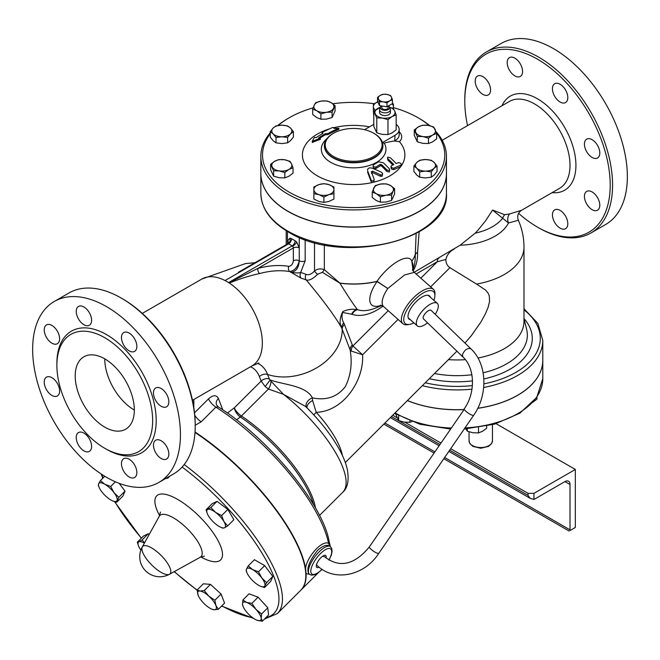 <?xml version="1.0" encoding="UTF-8"?>
<svg xmlns="http://www.w3.org/2000/svg" width="660" height="660" viewBox="0 0 660 660"><rect width="100%" height="100%" fill="white"/><g stroke="black" fill="none" stroke-linecap="round" stroke-linejoin="round"><path stroke-width="0.99" d="M319.102 567.138A7.441 2.722 -53.2 0 1 316.792 567.41A7.441 2.722 -53.2 0 1 316.486 564.754L316.676 564.993C333.539 582.302 364.072 576.139 378.634 553.55L473.492 415.536C488.136 395.051 487.278 363.932 470.869 348.76L431.137 310.373A5.726 2.335 -48.4 0 0 426.97 311.693A5.726 2.335 -48.4 0 0 423.258 316.965A5.726 2.335 -48.4 0 0 423.481 318.887L462.94 357.019L462.412 354.799C464.524 349.825 467.346 347.812 470.869 348.76M378.634 553.55C375.697 552.989 372.587 550.968 369.295 547.486L369.245 547.066C354.205 565.059 339.322 568.277 324.596 556.735L322.616 556.24M435.229 314.325A15.048 6.146 131.6 0 0 437.291 303.369A15.048 6.146 131.6 0 0 430.064 304.351A15.048 6.146 131.6 0 0 418.877 315.769A15.048 6.146 131.6 0 0 417.326 325.891A15.048 6.146 131.6 0 0 427.564 322.839M533.948 499.43L530.12 498.292L528.041 495.396L528.041 493.342L533.948 493.342L533.948 499.43A5.016 2.896 -60 0 0 534.542 499.15L564.985 481.569A7.103 4.1 120 0 1 568.54 481.222A7.103 4.1 120 0 1 570.009 484.473L564.985 481.569M528.041 493.342L450.697 448.693M440.789 442.976L404.869 422.235M396.998 417.689L392.725 415.222M533.948 493.342L575.33 469.458L496.097 423.712M570.603 530.211L575.33 527.48L575.33 469.458M570.058 530.516A5.016 2.896 -60 0 1 570.009 529.864L570.009 484.473M222.898 528.157L221.001 527.381A12.54 4.331 -134.9 0 0 224.54 527.777L222.898 528.157M207.298 513.571L206.069 509.784L210.837 507.54L215.49 512.308L221.628 515.6L223.905 521.499L227.667 525.913L224.54 527.777A12.54 4.331 -134.9 0 0 223.905 521.499A12.54 4.331 -134.9 0 0 215.49 512.308A12.54 4.331 -134.9 0 0 207.71 509.404A12.54 4.331 -134.9 0 0 207.347 513.686A12.54 4.331 -134.9 0 0 208.345 515.683A12.54 4.331 -134.9 0 0 216.761 524.865A12.54 4.331 -134.9 0 0 221.001 527.381M246.857 572.566L246.147 570.809L246.444 569.093A12.54 4.331 -134.9 0 0 246.857 572.566A12.54 4.331 -134.9 0 0 249.472 576.964A12.54 4.331 -134.9 0 0 258.671 585.337A12.54 4.331 -134.9 0 0 260.518 586.253A12.54 4.331 -134.9 0 0 264.833 585.832L264.536 587.548L260.617 586.294M261.805 577.962L266.623 582.631L264.833 585.832A12.54 4.331 -134.9 0 0 261.805 577.962A12.54 4.331 -134.9 0 0 252.607 569.596L258.472 571.808L261.805 577.962M246.444 569.093L248.234 565.892L252.607 569.596A12.54 4.331 -134.9 0 0 246.444 569.093M242.987 606.193L242.517 604.362A12.54 4.331 -134.9 0 0 243.086 606.449A12.54 4.331 -134.9 0 0 247.739 613.297A12.54 4.331 -134.9 0 0 256.748 620.136L256.748 620.144A12.54 4.331 -134.9 0 0 257.095 620.276L256.757 620.144M261.22 618.329L262.325 621.208L257.095 620.276A12.54 4.331 -134.9 0 0 261.22 618.329A12.54 4.331 -134.9 0 0 255.989 609.403L261.591 613.965L261.22 618.329M242.897 599.998L246.642 602.423A12.54 4.331 -134.9 0 0 242.517 604.362L242.897 599.998L249.092 593.81L258.076 597.168L267.795 607.778L261.591 613.965M246.642 602.423L251.881 603.356L255.989 609.403A12.54 4.331 -134.9 0 0 246.642 602.423M197.142 589.982L199.955 591.013A12.54 4.331 -134.9 0 0 198.148 595.27L197.142 589.982L203.346 583.803L210.457 584.372L204.262 590.56L208.824 596.137A12.54 4.331 -134.9 0 0 199.955 591.013L204.262 590.56M198.239 595.493L198.148 595.27A12.54 4.331 -134.9 0 0 198.239 595.493A12.54 4.331 -134.9 0 0 205.21 604.651A12.54 4.331 -134.9 0 0 211.893 609.18A12.54 4.331 -134.9 0 0 214.079 609.766L212.182 609.295M215.886 605.509L218.377 609.312L214.079 609.766A12.54 4.331 -134.9 0 0 215.886 605.509A12.54 4.331 -134.9 0 0 208.824 596.137L214.879 600.22L215.886 605.509M144.367 543.163A12.54 4.331 -134.9 0 0 138.946 541.827L142.073 539.962L144.54 542.842M138.534 545.993L137.313 542.207L138.946 541.827A12.54 4.331 -134.9 0 0 138.583 546.117A12.54 4.331 -134.9 0 0 139.582 548.105A12.54 4.331 -134.9 0 0 140.861 550.06M110.682 486.478L114.007 492.632A12.54 4.331 -134.9 0 0 104.816 484.267L110.682 486.478L115.376 481.792M99.066 487.237L98.348 485.48L98.653 483.772L100.435 480.571L104.816 484.267A12.54 4.331 -134.9 0 0 98.653 483.772A12.54 4.331 -134.9 0 0 99.066 487.237A12.54 4.331 -134.9 0 0 101.681 491.642A12.54 4.331 -134.9 0 0 110.88 500.008A12.54 4.331 -134.9 0 0 112.728 500.932A12.54 4.331 -134.9 0 0 117.043 500.503A12.54 4.331 -134.9 0 0 114.007 492.632L118.833 497.31L116.746 502.219L112.827 500.973M206.069 509.784L212.273 503.596L217.033 501.353L210.837 507.54M217.033 501.353L227.832 509.413L221.628 515.6M227.832 509.413L233.863 519.725L227.667 525.913M248.234 565.892L254.43 559.713L264.668 565.62L258.472 571.808M264.668 565.62L272.819 576.452L266.623 582.631M272.819 576.452L270.732 581.361L264.536 587.548M258.076 597.168L251.881 603.356M267.795 607.778L268.529 615.029L262.325 621.208M210.457 584.372L221.075 594.041L224.582 603.124L218.377 609.312M221.075 594.041L214.879 600.22M142.073 539.962L148.269 533.775L143.509 536.019L137.313 542.207M119.171 483.334L125.029 491.122L122.942 496.039L116.746 502.219M104.767 476.256L100.435 480.571M148.269 533.775L149.193 534.468M125.029 491.122L118.833 497.31M167.302 477.568L167.83 478.129L165.652 478.516M169.909 476.058L167.83 478.129M194.782 415.346A8.357 2.887 -134.9 0 0 201.193 421.814L215.911 407.129L218.147 406.774L216.521 404.893A8.357 6.188 158.9 0 1 218.41 398.475C216.398 394.738 213.114 394.853 208.552 398.822L194.527 412.813M245.231 268.331L238.45 272.25M442.175 140.275L509.462 101.425A50.16 28.957 60 0 1 548.113 114.865A50.16 28.957 60 0 1 570.009 165.346A50.16 28.957 60 0 1 559.622 188.314L521.565 210.284L509.578 213.939L504.735 214.714L492.566 210.061L508.481 222.989L518.356 220.283A66.883 66.883 0 0 1 523.982 247.137A66.883 38.618 180 0 1 476.553 284.08L485.545 290.037L488.029 293.007L489.283 295.845L489.571 301.471L488.095 307.411L485.43 313.772L480.884 322.08L471.331 335.692L464.962 343.06M411.815 261.36A5.016 3.803 34.8 0 1 411.815 261.245L413.168 271.12L411.815 261.36A62.675 36.184 0 0 0 415.288 254.438L417.599 251.971L419.158 231.841M509.578 213.939A8.357 7.062 -105.1 0 0 508.481 222.989A53.509 30.888 180 0 1 460.152 245.215L414.191 272.266M460.152 245.215L475.151 233.203L477.906 230.274L485.694 220.663L492.566 210.061M467.536 125.631A102.828 59.367 60 0 1 464.788 101.178A102.828 59.367 60 0 1 537.496 59.202A102.828 59.367 60 0 1 610.211 185.146A102.828 59.367 60 0 1 537.496 227.123A102.828 59.367 60 0 1 518.628 213.353M560.125 102.028A10.865 6.278 60 0 1 553.022 92.458A10.865 6.278 60 0 1 554.689 83.746A10.865 6.278 60 0 1 565.554 90.016A10.865 6.278 60 0 1 565.554 102.572A10.865 6.278 60 0 1 560.125 102.028M520.311 76.444L520.311 76.444A10.865 6.278 60 0 1 509.446 70.174A10.865 6.278 60 0 1 509.446 57.626A10.865 6.278 60 0 1 520.311 63.896A10.865 6.278 60 0 1 520.311 76.444L520.311 76.444M490.57 89.941A10.865 6.278 60 0 1 488.317 94.916A10.865 6.278 60 0 1 477.444 88.646A10.865 6.278 60 0 1 477.452 76.098A10.865 6.278 60 0 1 485.826 79.01A10.865 6.278 60 0 1 490.57 89.941M554.689 209.88L554.689 209.88A10.865 6.278 60 0 1 565.554 216.15A10.865 6.278 60 0 1 565.554 228.698A10.865 6.278 60 0 1 554.689 222.428A10.865 6.278 60 0 1 554.689 209.88M584.43 196.383A10.865 6.278 60 0 1 586.682 191.408A10.865 6.278 60 0 1 597.547 197.678A10.865 6.278 60 0 1 597.547 210.226A10.865 6.278 60 0 1 589.174 207.314A10.865 6.278 60 0 1 584.43 196.383M586.682 151.709A10.865 6.278 60 0 1 586.682 139.161A10.865 6.278 60 0 1 597.547 145.431A10.865 6.278 60 0 1 597.547 157.987A10.865 6.278 60 0 1 586.682 151.709M195.03 432.003A123.313 42.553 45.1 0 1 305.596 568.87L306.083 573.655A123.313 42.553 45.1 0 1 301.059 589.957A123.313 42.553 45.1 0 1 300.919 590.098M151.66 547.973A19.379 6.691 45.1 0 1 167.087 562.601A19.379 6.691 45.1 0 1 169.521 574.241A19.379 6.691 45.1 0 1 169.505 574.249A19.379 6.691 45.1 0 1 151.618 564.861A19.379 6.691 45.1 0 1 142.263 546.942L142.263 546.942A19.379 6.691 45.1 0 1 151.66 547.973M195.005 432.44A123.313 42.553 45.1 0 1 282.909 519.94A123.313 42.553 45.1 0 1 300.778 590.238L277.447 613.511A123.313 42.553 -134.9 0 0 184.206 464.549M395.662 413.993L398.656 420.552L404.258 422.144L409.852 422.276L411.873 421.649M465.803 428.67L467.305 431.17L472.898 432.762L478.492 432.902L482.584 431.269L486.684 428.167L486.684 426.121M532.834 402.253L536.935 399.16L536.935 397.138M409.852 420.89L409.852 422.276M398.656 415.717L398.656 420.552M467.305 428.843L467.305 431.17M478.492 427.614L478.492 432.902M523.982 247.137L523.982 321.329A66.883 38.618 180 0 1 477.947 358.017M465.325 359.65A66.883 38.618 180 0 1 448.643 359.634L447.868 360.203M454.237 249.067C449.691 251.402 446.911 254.867 445.896 259.471C445.822 262.993 447.158 265.733 449.914 267.688L476.553 284.08M407.426 400.554A85.693 49.475 0 0 0 412.417 402.451A85.693 49.475 0 0 0 463.757 409.563M477.757 408.251A85.693 49.475 0 0 0 542.792 360.236L542.792 340.436L537.884 323.483L523.982 308.74M407.385 400.603A85.693 49.475 0 0 0 463.708 409.629M477.724 408.325A85.693 49.475 0 0 0 542.792 360.302A85.693 49.475 0 0 0 542.792 360.269M378.518 99.107L377.52 97.441L380.251 95.378A6.691 3.861 0 0 0 378.518 99.107A6.691 3.861 0 0 0 383.245 101.838L379.516 101.747L378.518 99.107M382.981 94.289L386.71 94.38A6.691 3.861 0 0 0 380.251 95.378L382.981 94.289M390.439 95.444L391.438 97.111A6.691 3.861 0 0 0 386.71 94.38L390.439 95.444M389.705 100.84L386.974 102.902L383.245 101.838A6.691 3.861 0 0 0 389.705 100.84A6.691 3.861 0 0 0 391.438 97.111L392.436 99.751L389.705 100.84M392.436 99.751L392.436 103.628L386.974 106.788L386.974 102.902M386.974 106.788L379.516 105.633L379.516 101.747M379.516 105.633L377.52 101.326L377.52 97.441M388.154 106.103L388.154 107.662A3.176 1.832 180 0 1 386.191 109.362A3.176 1.832 180 0 1 382.734 108.966A3.176 1.832 180 0 1 381.802 107.662L381.802 105.98M381.488 105.938A4.595 2.656 0 0 0 380.507 107.035L379.698 108.974A5.437 3.135 0 0 0 379.541 109.717A5.437 3.135 0 0 0 381.133 111.928A5.437 3.135 0 0 0 387.057 112.612A5.437 3.135 0 0 0 390.415 109.717A5.437 3.135 0 0 0 390.258 108.974L389.45 107.035A4.595 2.656 0 0 0 388.459 105.93M390.415 109.717L390.415 112.439A5.437 3.135 180 0 1 387.057 115.343A5.437 3.135 180 0 1 381.133 114.658A5.437 3.135 180 0 1 379.541 112.439L379.541 109.717M380.507 107.035A4.595 2.656 0 0 0 381.727 109.543A4.595 2.656 0 0 0 387.23 109.981A4.595 2.656 0 0 0 389.45 107.035M380.407 107.291A10.032 5.791 0 0 0 377.883 108.347A10.032 5.791 0 0 0 375.284 113.941A10.032 5.791 0 0 0 382.379 118.041L376.786 117.901L373.791 111.441L373.791 126.365L376.786 132.825L382.379 134.417L387.973 134.557L392.073 132.924L396.165 129.822L396.165 114.906L392.073 116.539L387.973 119.633L382.379 118.041A10.032 5.791 0 0 0 392.073 116.539A10.032 5.791 0 0 0 394.672 110.946L396.165 114.906M389.532 107.25L393.17 108.446L394.672 110.946A10.032 5.791 0 0 0 389.548 107.291M373.791 111.441L380.457 107.168M376.786 132.825L376.786 117.901M387.973 134.557L387.973 119.633M270.229 131.695L273.125 128.073A10.032 5.791 0 0 0 273.125 133.864L270.229 131.695L270.229 137.057L273.125 140.687L276.02 142.849L281.812 143.583L287.603 142.849L290.499 140.687L293.395 137.057L293.395 131.695L290.499 133.864L287.603 137.486L281.812 136.76L276.02 137.486L273.125 133.864A10.032 5.791 0 0 0 281.812 136.76A10.032 5.791 0 0 0 290.499 133.864A10.032 5.791 0 0 0 290.499 128.073L293.395 131.695M281.812 125.177L287.603 125.903L290.499 128.073A10.032 5.791 0 0 0 281.812 125.177A10.032 5.791 0 0 0 273.125 128.073L276.02 125.903L281.812 125.177M312.7 109.131L312.7 114.493L316.8 117.595L320.892 119.229L326.486 119.097L332.087 117.496L335.082 111.037L335.082 105.674L332.087 112.134L326.486 112.266L320.892 113.867L316.8 110.764L312.7 109.131L314.201 105.171A10.032 5.791 0 0 0 316.8 110.764A10.032 5.791 0 0 0 326.486 112.266A10.032 5.791 0 0 0 333.58 108.174A10.032 5.791 0 0 0 330.99 102.572L335.082 105.674M315.703 102.671L321.296 101.079A10.032 5.791 0 0 0 314.201 105.171L315.703 102.671M321.296 101.079L326.89 100.947L330.99 102.572A10.032 5.791 0 0 0 321.296 101.079M374.467 110.839L373.37 110.748L373.791 116.358M377.776 101.879A10.032 5.791 0 0 0 373.37 106.672L373.37 104.057L378.386 101.656M373.37 110.748L373.37 106.672A10.032 5.791 0 0 0 375.334 110.113M392.989 108.372A10.032 5.791 0 0 0 393.434 106.672L393.434 108.793M392.436 103.48L393.434 104.057L393.434 106.672A10.032 5.791 0 0 0 392.123 103.81M414.29 129.97L414.29 135.333L417.285 141.793L422.887 143.385L428.48 143.517L432.572 141.892L436.672 138.79L436.672 133.427L432.572 135.061L428.48 138.155L422.887 136.562L417.285 136.43L414.29 129.97L418.382 126.868L422.483 125.235L428.076 125.367A10.032 5.791 0 0 0 418.382 126.868A10.032 5.791 0 0 0 415.792 132.462A10.032 5.791 0 0 0 422.887 136.562A10.032 5.791 0 0 0 432.572 135.061A10.032 5.791 0 0 0 435.171 129.467A10.032 5.791 0 0 0 428.076 125.367L433.669 126.968L436.672 133.427M413.894 166.056L416.79 162.426L419.686 160.264L425.477 159.53A10.032 5.791 0 0 0 416.79 162.426A10.032 5.791 0 0 0 416.79 168.218L413.894 166.056L413.894 171.418L416.79 175.048L419.686 177.21L425.477 177.944L431.269 177.21L434.164 175.048L437.06 171.418L437.06 166.056L434.164 168.218A10.032 5.791 0 0 0 434.164 162.426A10.032 5.791 0 0 0 425.477 159.53L431.269 160.264L434.164 162.426L437.06 166.056M425.477 171.113L419.686 171.847L416.79 168.218A10.032 5.791 0 0 0 425.477 171.113A10.032 5.791 0 0 0 434.164 168.218L431.269 171.847L425.477 171.113M372.207 192.076L375.21 185.617L380.803 184.024L386.397 183.884L390.497 185.518A10.032 5.791 0 0 0 380.803 184.024A10.032 5.791 0 0 0 373.709 188.117A10.032 5.791 0 0 0 376.307 193.71L372.207 192.076L372.207 197.439L376.307 200.541L380.399 202.174L386.001 202.034L391.594 200.442L394.589 193.982L394.589 188.62L393.088 191.119A10.032 5.791 0 0 0 390.497 185.518L394.589 188.62M391.594 195.079L386.001 195.212A10.032 5.791 0 0 0 393.088 191.119L391.594 195.079L391.594 200.442M386.001 195.212L380.399 196.812L376.307 193.71A10.032 5.791 0 0 0 386.001 195.212M313.863 193.694L313.863 187.003L318.879 184.602L323.895 183.661L328.911 184.602L333.927 187.003L333.927 189.618A10.032 5.791 0 0 0 328.911 184.602A10.032 5.791 0 0 0 318.879 184.602A10.032 5.791 0 0 0 313.863 189.618A10.032 5.791 0 0 0 318.879 194.634A10.032 5.791 0 0 0 328.911 194.634L323.895 197.035L318.879 194.634L313.863 193.694L313.863 199.056L318.879 201.457L323.895 202.397L328.911 201.457L333.927 199.056L333.927 193.694L328.911 194.634A10.032 5.791 0 0 0 333.927 189.618L333.927 193.694M276.02 142.849L276.02 137.486M287.603 142.849L287.603 137.486M332.087 117.496L332.087 112.134M320.892 119.229L320.892 113.867M417.285 141.793L417.285 136.43M323.895 202.397L323.895 197.035M428.48 143.517L428.48 138.155M431.269 177.21L431.269 171.847M419.686 177.21L419.686 171.847M380.399 202.174L380.399 196.812M270.625 164.323L274.717 161.23L278.817 159.596L284.411 159.728L290.004 161.329L291.505 163.82A10.032 5.791 0 0 0 284.411 159.728A10.032 5.791 0 0 0 274.717 161.23A10.032 5.791 0 0 0 272.126 166.823A10.032 5.791 0 0 0 279.221 170.915L273.62 170.783L270.625 164.323L270.625 169.686L273.62 176.146L279.221 177.746L284.815 177.878L288.907 176.245L293.007 173.151L293.007 167.788L288.907 169.422L284.815 172.516L279.221 170.915A10.032 5.791 0 0 0 288.907 169.422A10.032 5.791 0 0 0 291.505 163.82L293.007 167.788M284.815 177.878L284.815 172.516M273.62 176.146L273.62 170.783M338.869 128.246A116.127 91.591 -155.1 0 0 334.207 128.452A120.508 25.468 -98.8 0 0 332.953 127.38A111.713 64.499 120 0 0 322.154 132.594A118.833 25.113 81.2 0 1 322.905 133.386A112.712 65.076 120 0 0 316.206 137.585A120.433 69.531 -120 0 0 314.432 137.379A112.291 23.727 98.8 0 0 312.262 141.397A117.554 92.713 -24.9 0 1 320.339 138.262A120.433 69.531 -120 0 0 318.565 137.94A113.949 65.785 -60 0 1 325.273 133.741A119.13 93.951 24.9 0 1 328.07 133.485A114.799 66.281 -60 0 1 338.869 128.246L338.869 129.335A113.479 65.522 120 0 0 328.07 134.566A117.86 92.953 -155.1 0 0 325.273 134.83A112.612 65.018 120 0 0 319.861 138.171M322.154 132.594L322.154 133.708A117.562 24.841 -98.8 0 1 322.228 133.782M312.262 141.397L312.262 142.494A116.267 91.699 155.1 0 1 320.339 139.343L320.339 138.262M325.273 133.741L325.273 134.83M328.07 133.485L328.07 134.566M400.942 165.124L400.661 166.741A109.642 63.302 120 0 0 393.847 169.653L391.735 169.199L390.992 167.953L390.992 166.444L392.131 167.987L393.847 168.16A111.466 64.358 -60 0 1 400.942 165.124L401.428 164.439L400.909 163.391L398.574 162.624A112.835 65.15 120 0 0 396.214 163.556A120.178 69.382 -120 0 0 390.299 157.724L387.915 157.138L387.445 157.814L387.932 158.746A120.574 69.613 60 0 1 393.847 164.571A112.835 65.15 120 0 0 391.479 165.676L390.992 166.444M382.231 142.7L384.219 143.137A118.701 68.533 120 0 1 394.688 141.001L399.457 141.71A51.241 29.584 180 0 1 401.395 165.701L400.942 166.32L401.395 165.701A51.241 29.584 180 0 1 400.661 166.741A51.241 29.584 180 0 1 373.948 182.135A51.241 29.584 180 0 1 372.232 182.539L370.986 181.351A119.551 31.795 -101.3 0 0 367.686 172.491L367.686 171.047A121.217 32.241 78.7 0 1 370.986 179.85C372.727 181.615 373.774 181.426 374.146 179.289A121.143 32.216 -101.3 0 0 371.407 171.922L371.365 171.682M392.857 165.025A118.891 68.64 -120 0 0 387.932 160.19L387.445 157.814M383.32 162.723L378.592 161.815A116.275 67.13 120 0 0 373.519 164.868L373.032 165.709L373.494 166.708L375.886 167.087A115.236 66.536 -60 0 1 380.366 164.365L381.546 164.596A121.217 69.985 60 0 1 386.867 169.95L389.268 170.519L389.722 169.719L389.235 168.646A121.143 69.944 -120 0 0 383.32 162.723M389.722 169.719L389.218 172.037L386.867 171.427A119.551 69.019 -120 0 0 381.546 166.031L380.366 165.8A113.479 65.522 120 0 0 375.886 168.523L373.486 168.135L373.032 165.726M371.407 171.922L372.471 171.163A117.843 90.973 30.8 0 1 380.416 174.801L381.62 175.007L382.552 174.314L382.486 173.291L381.505 172.326A118.602 91.558 -149.2 0 0 371.935 168.028L369.32 167.863L367.768 169.075L367.504 170.115M382.627 173.902L382.165 176.286L380.416 176.294A116.119 89.644 -149.2 0 0 372.471 172.615L371.407 173.374M329.381 128.914A51.241 29.584 180 0 0 307.123 167.359A51.241 29.584 180 0 0 372.232 182.539L373.948 182.135L374.146 179.289M333.448 127.784A51.241 29.584 180 0 1 369.509 126.844M446.449 173.473A92.796 53.575 180 0 1 446.449 173.539A92.796 53.575 180 0 1 389.161 223.039A92.796 53.575 180 0 1 288.024 211.423A92.796 53.575 180 0 1 260.849 173.539A92.796 53.575 180 0 1 260.849 173.473M342.433 455.532A64.35 22.209 -134.9 0 0 316.222 412.327C343.241 411.485 364.056 380.795 362.612 354.775L352.91 345.947A8.357 6.74 -44.7 0 0 351.219 351.054L362.612 354.775L398.054 319.415M434.874 295.853L434.957 293.923A22.993 9.389 131.6 0 0 433.422 289.327A22.993 9.389 131.6 0 0 422.383 290.821A22.993 9.389 131.6 0 0 405.289 308.278A22.993 9.389 131.6 0 0 402.922 323.73A22.993 9.389 131.6 0 0 407.665 324.695L409.571 324.39A21.318 8.704 -48.4 0 1 405.388 312.997A21.318 8.704 -48.4 0 1 423.217 292.974A21.318 8.704 -48.4 0 1 434.874 295.853A21.318 8.704 -48.4 0 1 433.909 300.366M381.596 305.44A62.7 62.7 0 0 1 371.027 309.557L371.027 309.557A50.704 29.279 -60 0 1 357.538 309.697L357.382 309.507C353.785 304.978 347.96 296.208 339.9 283.198A62.675 36.184 0 0 0 376.984 281.474L387.799 288.511L404.539 275.005L414.282 272.349L433.422 289.327M436.582 133.171A91.129 52.61 180 0 1 405.57 198.206A91.129 52.61 180 0 1 289.212 192.175A91.129 52.61 180 0 1 270.229 133.79M278.19 125.474A91.129 52.61 180 0 1 289.212 117.769A91.129 52.61 180 0 1 313.137 107.844M332.772 103.76A91.129 52.61 180 0 1 373.997 103.686M393.434 107.638A91.129 52.61 180 0 1 418.085 117.769A91.129 52.61 180 0 1 429.231 125.581M270.229 132.858A92.796 53.575 0 0 0 260.849 156.338A92.796 53.575 0 0 0 288.024 194.221A92.796 53.575 0 0 0 389.161 205.837A92.796 53.575 0 0 0 446.449 156.338A92.796 53.575 0 0 0 436.095 131.744M429.792 125.713A92.796 53.575 0 0 0 419.265 118.454L418.085 117.769M289.212 117.769L288.024 118.454A92.796 53.575 0 0 0 277.687 125.557M446.449 156.338L446.449 173.398A92.796 53.575 180 0 1 389.161 222.898A92.796 53.575 180 0 1 288.024 211.282A92.796 53.575 180 0 1 260.849 173.398L260.849 156.338M394.688 141.001L395.026 135.308L382.453 142.576M396.165 124.451A14.215 8.209 180 0 1 399.193 129.508A14.215 8.209 180 0 1 395.026 135.308M364.534 129.707L373.791 124.369M373.75 133.262L374.335 133.609A29.263 16.896 0 0 1 382.907 145.546A29.263 16.896 0 0 1 364.848 161.155A29.263 16.896 0 0 1 332.953 157.493A29.263 16.896 0 0 1 324.382 145.546A29.263 16.896 0 0 1 332.953 133.609L333.548 133.262A28.421 16.409 180 0 1 373.75 133.262A28.421 16.409 180 0 1 373.75 156.469A28.421 16.409 180 0 1 333.548 156.469A28.421 16.409 180 0 1 333.548 133.262M236.544 419.834L240.314 416.98A83.762 28.908 45.1 0 1 313.541 504.661M315.488 508.002A83.605 28.85 -134.9 0 0 241.428 415.99A8.357 3.935 -56.3 0 1 240.314 416.98A8.357 4.051 -126.9 0 1 234.325 407.839A8.357 2.887 -134.9 0 0 241.428 415.99L268.422 389.053L283.445 394.317L270.963 381.133L269.321 378.947L267.589 374.467A51.084 29.494 120 0 0 257.664 363.305M224.846 280.409A1.675 0.965 60 0 1 225.093 280.525L228.64 282.571A1.675 0.965 60 0 1 228.888 282.744L229.3 283.049C240.001 278.726 250.115 275.558 259.644 273.545A149.886 86.543 -60 0 1 289.732 271.549L301.059 278.165A147.881 85.379 -60 0 1 306.24 279.988C322.905 299.879 334.694 315.818 341.616 327.822A8.357 6.237 157.7 0 1 343.786 322.905C341.913 319.869 341.534 316.379 342.639 312.436L352.143 314.333A57.469 33.181 120 0 0 382.981 306.133M259.644 273.545A4.183 2.954 -105.1 0 1 257.895 268.414L293.345 247.946L293.345 260.807C292.825 264.14 291.308 265.988 288.808 266.359A154.019 88.927 120 0 0 257.895 268.414L228.888 282.744M537.496 227.123L538.684 227.807A104.503 60.332 -120 0 0 590.931 232.98A104.503 60.332 -120 0 0 606.952 149.243A104.503 60.332 -120 0 0 538.684 57.156A104.503 60.332 -120 0 0 486.428 51.975A104.503 60.332 -120 0 0 464.788 99.817L464.788 101.178M590.931 232.98L605.715 224.45A104.503 60.332 -120 0 0 621.728 140.712A104.503 60.332 -120 0 0 553.459 48.617A104.503 60.332 -120 0 0 501.212 43.444L486.428 51.975M104.767 358.867A41.803 24.131 -120 0 0 134.326 410.066M104.767 427.127A41.803 24.131 60 0 1 77.459 390.291A41.803 24.131 60 0 1 83.869 356.796A41.803 24.131 60 0 1 125.664 380.927A41.803 24.131 60 0 1 125.664 429.198A41.803 24.131 60 0 1 104.767 427.127M195.212 426.104L195.212 424.743A102.828 59.367 -120 0 0 122.504 298.798L121.316 298.114A104.503 60.332 60 0 1 195.212 426.104A104.503 60.332 60 0 1 173.572 473.946L158.788 482.476A104.503 60.332 60 0 1 106.54 477.304A104.503 60.332 60 0 1 38.272 385.209A104.503 60.332 60 0 1 54.285 301.471A104.503 60.332 60 0 1 158.796 361.804A104.503 60.332 60 0 1 158.788 482.476M54.285 301.471L69.069 292.941A104.503 60.332 60 0 1 121.316 298.114M192.464 400.29L251.947 365.945A50.16 28.957 -120 0 0 260.081 327.319A50.16 28.957 -120 0 0 229.3 283.049A50.16 28.957 -120 0 0 226.867 281.548A50.16 28.957 -120 0 0 224.433 280.236A50.16 28.957 -120 0 0 201.787 279.064L245.536 263.563L254.909 262.746M104.767 448.288A67.716 39.097 -120 0 0 138.625 451.646A67.716 39.097 -120 0 0 138.625 373.445A67.716 39.097 -120 0 0 70.9 334.356A67.716 39.097 -120 0 0 60.53 388.616A67.716 39.097 -120 0 0 104.767 448.288M83.919 324.72A10.865 6.278 -120 0 0 89.347 325.264A10.865 6.278 -120 0 0 89.356 312.724A10.865 6.278 -120 0 0 78.49 306.43A10.865 6.278 -120 0 0 76.816 315.142A10.865 6.278 -120 0 0 83.919 324.72M51.925 343.192A10.865 6.278 -120 0 0 57.354 343.728A10.865 6.278 -120 0 0 57.354 331.18A10.865 6.278 -120 0 0 46.489 324.91A10.865 6.278 -120 0 0 44.236 329.885A10.865 6.278 -120 0 0 51.925 343.192M83.919 450.854A10.865 6.278 -120 0 0 89.347 451.39A10.865 6.278 -120 0 0 89.347 438.842A10.865 6.278 -120 0 0 78.482 432.564A10.865 6.278 -120 0 0 76.816 441.276A10.865 6.278 -120 0 0 83.919 450.854M129.162 476.974A10.865 6.278 -120 0 0 134.59 477.518A10.865 6.278 -120 0 0 134.607 464.978A10.865 6.278 -120 0 0 123.733 458.683A10.865 6.278 -120 0 0 122.059 467.395A10.865 6.278 -120 0 0 129.162 476.974M161.155 458.502A10.865 6.278 -120 0 0 166.592 459.038A10.865 6.278 -120 0 0 168.844 454.063A10.865 6.278 -120 0 0 164.101 443.132A10.865 6.278 -120 0 0 155.719 440.22A10.865 6.278 -120 0 0 154.052 448.924A10.865 6.278 -120 0 0 161.155 458.502M161.155 406.255A10.865 6.278 -120 0 0 166.584 406.799A10.865 6.278 -120 0 0 166.584 394.234A10.865 6.278 -120 0 0 155.727 387.964A10.865 6.278 -120 0 0 154.052 396.676A10.865 6.278 -120 0 0 161.155 406.255M129.162 350.848A10.865 6.278 -120 0 0 134.599 351.384A10.865 6.278 -120 0 0 136.265 342.672A10.865 6.278 -120 0 0 129.162 333.094A10.865 6.278 -120 0 0 123.725 332.558A10.865 6.278 -120 0 0 122.059 341.269A10.865 6.278 -120 0 0 129.162 350.848M51.925 395.439A10.865 6.278 -120 0 0 57.354 395.983A10.865 6.278 -120 0 0 57.362 383.435A10.865 6.278 -120 0 0 46.497 377.149A10.865 6.278 -120 0 0 46.497 389.713A10.865 6.278 -120 0 0 51.925 395.439M250.503 366.778A44.525 25.707 -60 0 1 259.405 376.612L261.129 381.092L265.188 386.554L270.138 379.954C283.28 384.755 306.116 385.481 312.361 397.864A8.357 6.13 -27.7 0 0 306.314 407.212M265.188 386.554L268.422 389.053A6.691 2.623 112.2 0 0 270.963 381.133M218.147 406.774L218.147 406.774C268.199 438.19 323.169 504.57 329.15 541.604L329.15 541.604A2.508 2.095 -11 0 1 328.548 543.386C321.791 539.707 306.1 557.989 305.596 568.87M195.212 425.263L201.193 421.814M388.228 310.703L352.91 345.947L352.308 344.965A8.357 6.188 -21.1 0 0 350.105 349.825C352.448 363.165 350.856 375.416 345.328 386.587C337.326 396.974 326.329 400.736 312.361 397.864L312.592 400.513A8.357 5.107 -28.4 0 0 306.925 407.814M283.445 394.317L305.539 406.453C317.666 418.3 327.665 430.46 335.527 442.942C341.484 452.438 345.411 461.2 347.284 469.235C349.239 480.274 347.721 487.963 342.721 492.294A83.605 28.85 -134.9 0 0 283.445 394.317M306.083 573.655L309.4 574.258M312.592 400.513L316.222 412.327A8.357 1.006 -42.4 0 0 313.813 414.934M259.405 376.612A6.691 4.95 158.9 0 1 267.589 374.467A50.16 37.117 -21.1 0 0 317.493 367.348A50.16 37.117 -21.1 0 0 342.193 329.274L350.105 349.825L351.219 351.054M414.282 272.349L412.343 269.717M413.003 270.864A50.16 28.957 -120 0 0 417.623 253.333A50.16 28.957 -120 0 0 417.599 251.971L415.288 254.323A5.016 4.133 18.7 0 0 415.288 254.438A5.016 4.026 17.7 0 1 415.288 254.323L415.288 254.323A62.675 36.184 180 0 1 411.815 261.245C408.845 252.252 388.987 263.736 376.984 281.358A62.675 36.184 180 0 1 339.9 283.082L324.332 269.668C320.603 268.331 317.328 268.785 314.507 271.012A5.016 1.287 -139.2 0 0 317.559 274.321L322.418 272.316L324.332 269.668L324.332 244.852M402.922 323.73L383.691 306.677A22.993 9.389 -48.4 0 1 387.799 288.511L377.149 281.391A5.016 2.904 113.7 0 0 377.083 281.474A29.609 12.086 131.6 0 0 381.142 305.308M412.533 269.907A29.609 12.086 131.6 0 0 411.782 261.442A5.016 1.32 17.1 0 1 411.749 261.409M415.288 254.438A51.637 29.816 60 0 1 413.919 266.582L413.919 266.582A62.7 62.7 0 0 1 412.714 270.344M322.418 272.316L339.9 283.198A5.016 0.899 97.4 0 0 339.9 283.082M314.507 242.583L314.507 271.012C311.421 274.279 308.591 275.401 306.017 274.378A5.016 4.084 -67.5 0 0 306.24 279.988C309.226 280.731 313.005 278.842 317.559 274.321M306.017 274.378A152.633 88.126 120 0 0 300.663 272.498A5.016 4.059 -73.7 0 0 301.059 278.165M288.808 266.359A4.183 3.333 -80.5 0 0 289.732 271.549C294.558 270.691 297.734 267.11 299.26 260.807A4.183 2.417 180 0 0 305.167 260.807L300.663 272.498C298.914 273.108 295.606 273.058 290.73 272.357C295.919 271.796 298.765 267.943 299.26 260.807A4.183 2.417 180 0 0 293.345 260.807M416.138 233.524L415.288 254.323M352.143 314.333A8.357 6.782 -71.6 0 1 357.538 309.697L356.713 309.598C352.325 308.789 347.688 309.424 342.804 311.512C339.652 318.103 339.257 323.54 341.616 327.822A135.432 78.194 -60 0 1 342.193 329.274A8.357 6.188 -21.1 0 1 344.388 324.415A141.281 81.568 120 0 0 343.786 322.905M504.735 214.714A8.357 7.829 -60 0 0 502.681 218.27A50.16 28.957 180 0 1 475.151 233.203M416.122 273.983L437.283 261.764A8.357 4.826 60 0 1 438.974 257.961M420.841 278.165L437.283 261.764L445.896 259.471M208.552 398.822A8.357 2.887 45.1 0 0 215.911 407.129A123.313 42.553 45.1 0 1 328.548 543.386L330.231 546.513M308.847 573.845C306.248 569.027 309.103 561.264 317.411 550.564C322.633 545.812 326.7 544.31 329.604 546.043L330.379 546.62A17.35 6.353 126.8 0 0 319.118 551.834A17.35 6.353 126.8 0 0 309.623 574.423L308.847 573.845M316.486 564.754A7.441 2.722 -53.2 0 1 320.818 557.774A7.441 2.722 -53.2 0 1 325.693 555.489A7.441 2.722 -53.2 0 1 326.04 558.022M410.421 319.77A15.469 6.311 -48.4 0 1 409.051 319.11A15.469 6.311 -48.4 0 1 408.375 313.855A15.469 6.311 -48.4 0 1 418.308 299.706A15.469 6.311 -48.4 0 1 429.577 295.969A15.469 6.311 -48.4 0 1 430.386 297.248M413.944 322.888A21.318 8.704 -48.4 0 1 409.571 324.39M369.245 547.066L464.153 409.472C467.445 412.954 470.555 414.975 473.492 415.536M570.009 529.864L444.65 457.487M434.75 451.77L384.92 423.002M528.041 495.396L449.691 450.161M439.783 444.444L391.421 416.518M222.799 409.852L218.41 398.475M227.395 413.044L234.325 407.839L261.129 381.092A6.691 4.95 158.9 0 1 269.321 378.947M552.131 192.637A54.343 31.375 -120 0 0 575.924 165.346A54.343 31.375 -120 0 0 544.954 103.942A54.343 31.375 -120 0 0 501.971 105.757M160.471 512.077L159.299 516.285A29.098 10.04 45.1 0 1 173.415 517.828A29.098 10.04 45.1 0 1 196.597 539.814A29.098 10.04 45.1 0 1 200.203 557.288L204.41 556.124M200.846 556.957A45.251 15.617 -134.9 0 0 220.473 545.803A45.251 15.617 -134.9 0 0 177.746 499.471A45.251 15.617 -134.9 0 0 159.629 515.641M197.15 590.081A120.805 41.687 45.1 0 1 174.306 571.601M141.413 538.114A120.805 41.687 45.1 0 1 114.823 501.691M103.043 477.972A120.805 41.687 45.1 0 1 101.755 474.358M182.111 467.049A120.805 41.687 45.1 0 1 265.7 559.498A120.805 41.687 45.1 0 1 265.864 617.686M252.565 617.669A120.805 41.687 45.1 0 1 221.809 605.888M483.846 378.955A75.174 43.403 0 0 0 523.982 318.574L526.647 329.365A70.257 40.565 180 0 1 483.128 372.776M471.883 374.756A70.257 40.565 180 0 1 434.536 373.51M429.313 378.716A75.174 43.403 0 0 0 472.51 380.87M469.045 431.805L469.045 440.781A11.707 6.757 0 0 0 480.744 447.546A11.707 6.757 0 0 0 492.451 440.781L492.451 424.735M542.792 360.302L542.792 378.667A85.693 49.475 180 0 1 464.97 427.936M451.069 428.018A85.693 49.475 180 0 1 395.117 412.83M387.932 158.746L387.932 160.19M393.847 168.16L393.847 169.653M375.886 167.087L375.886 168.523M380.366 164.365L380.366 165.8M381.546 164.596L381.546 166.031M386.867 169.95L386.867 171.427M380.416 174.801L380.416 176.294M372.471 171.163L372.471 172.615M370.986 179.85L370.986 181.351M367.686 171.047L367.686 172.491M326.857 138.749A32.315 18.653 0 0 0 348.736 167.624A32.315 18.653 0 0 0 384.623 143.872A32.315 18.653 0 0 0 384.219 143.137M430.666 286.877L449.914 267.688M399.457 141.71A16.723 9.652 0 0 0 399.193 131.794M399.193 129.508L399.193 134.83A14.215 8.209 180 0 1 395.026 140.638M382.907 145.546L382.907 145.893A29.263 16.896 180 0 1 353.644 162.789A29.263 16.896 180 0 1 324.382 145.893L324.382 145.546M193.834 407.649L193.834 399.498M225.093 280.525L288.618 243.845A1.675 0.965 -120 0 0 288.156 243.688A4.183 3.168 94.9 0 0 289.954 238.177L287.438 241.114L287.438 231.437M228.64 282.571L292.165 245.891A1.675 0.965 60 0 1 292.627 246.271A1.675 0.965 60 0 1 293.345 247.946A4.183 2.417 180 0 1 299.26 247.946L296.744 242.096A5.849 3.382 -120 0 0 295.119 240.776A4.183 2.417 -60 0 1 292.165 245.891L288.618 243.845A4.183 2.417 120 0 0 291.572 238.73A5.849 3.382 -120 0 0 289.954 238.177M288.156 243.688A1.675 0.965 -120 0 0 287.785 243.763L288.659 242.822M288.659 242.748A4.183 2.417 0 0 0 287.438 241.114L287.438 244.53M296.744 242.096A4.183 1.279 -43.1 0 1 292.627 246.271M288.024 231.223A92.796 53.575 180 0 1 260.849 193.331C261.319 208.543 270.493 221.43 288.37 231.982C341.467 265.897 450.219 240.413 446.449 193.331A92.796 53.575 180 0 1 389.161 242.83A92.796 53.575 180 0 1 288.024 231.223M105.641 448.792A70.224 40.549 -120 0 0 106.54 449.311A70.224 40.549 -120 0 0 156.197 420.296A70.224 40.549 -120 0 0 105.946 334.29A70.224 40.549 -120 0 0 56.892 364.345M295.119 240.776L291.572 238.73M299.26 237.369L299.26 260.807M523.982 309.837A83.185 48.023 180 0 1 483.904 383.856M472.395 385.597A83.185 48.023 180 0 1 425.263 382.759M422.35 385.663A85.693 49.475 0 0 0 471.983 389.161M483.681 387.478A85.693 49.475 0 0 0 542.792 340.436M351.632 314.168A8.357 6.773 -72.2 0 1 356.713 309.598A16.723 15.799 141.3 0 1 357.382 309.507M305.167 260.807L305.167 239.662M352.308 344.965L344.388 324.415M322.047 569.291A15.675 5.742 -53.2 0 1 310.827 571.849A15.675 5.742 -53.2 0 1 320.455 553.608A15.675 5.742 -53.2 0 1 330.643 548.905A15.675 5.742 -53.2 0 1 328.927 560.101M464.104 409.06C475.909 392.733 474.878 367.67 462.94 357.019M408.235 317.831L417.326 325.891M428.208 295.309L437.291 303.369M383.848 424.083L433.909 452.983M443.817 458.708L569.135 531.053M390.349 417.59L438.949 445.657M448.858 451.374L530.12 498.292M243.086 606.449L242.913 606.029M211.893 609.18L212.363 609.378M169.505 574.249L200.203 557.288M169.57 574.216A20.064 20.064 0 0 1 142.263 546.95L159.299 516.285M221.628 606.07L253.679 618.461M264.512 619.03L277.447 613.511M101.211 474.004L102.762 478.244M114.502 501.592L141.298 538.23M174.157 571.684L197.167 590.32M521.565 210.284C517.935 212.767 516.871 216.1 518.356 220.283M469.045 440.781L469.796 443.479L472.898 446.374L480.752 448.247L488.614 446.366L491.692 443.487L492.451 440.781M542.792 378.667L536.761 397.394L519.849 413.185L494.546 424.157L464.219 429.025M450.367 429.049L419.991 424.256L394.606 413.341M401.428 164.439L401.428 165.635M345.32 462.52L456.91 351.186M342.721 492.294L319.514 515.452M287.785 243.763L238.417 272.266M260.849 173.539L260.849 193.331M446.449 173.539L446.449 193.331M142.304 313.401L201.787 279.064M258.967 362.983L251.947 365.945M318.483 572.575L301.059 589.957M383.691 306.677L380.465 305.209M286.209 230.695L286.209 244.67M329.043 560.167L331.262 555.241L332.079 551.562L331.691 548.361L330.379 546.62L329.15 541.604M309.623 574.423L311.635 575.182L314.837 574.654L318.219 572.764L322.162 569.365"/></g></svg>
